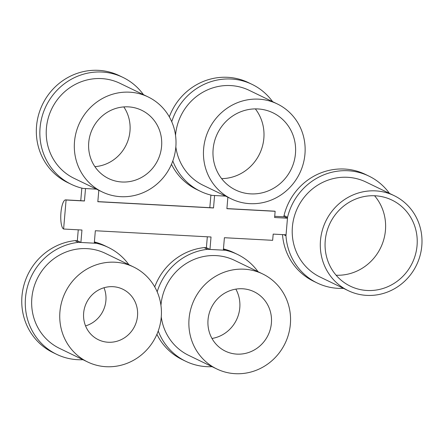 <?xml version="1.0" encoding="UTF-8"?>
<svg xmlns="http://www.w3.org/2000/svg" width="444" height="444" viewBox="0 0 444 444"><rect width="100%" height="100%" fill="white"/><g stroke="black" fill="none" stroke-linecap="round" stroke-linejoin="round"><path stroke-width="0.67" d="M274.708 216.317L284.665 216.855L287.473 218.209L274.608 217.516L275.141 211.3L226.895 208.691L227.877 197.236M287.473 218.209L286.047 234.798L273.182 234.105L272.649 240.321L224.409 237.718L223.343 250.155L209.957 249.434L211.022 236.991L95.343 230.741L94.278 243.184L80.891 242.463L81.957 230.02L63.603 229.026A14.652 4.024 93.1 0 1 60.945 212.632A14.652 4.024 93.1 0 1 65.634 199.883A14.652 4.024 93.1 0 1 66.089 200.005L63.603 229.026M172.805 160.956A59.368 56.715 115.8 0 0 200.355 191.27A59.368 56.715 115.8 0 0 212.265 195.404L225.58 196.12L214.58 195.527L213.514 207.97L97.83 201.72L98.812 190.287M143.468 94.683A59.368 56.715 115.8 0 0 122.927 77.395A59.368 56.715 115.8 0 0 46.015 106.149A59.368 56.715 115.8 0 0 71.223 184.293A59.368 56.715 115.8 0 0 83.139 188.428L96.453 189.144L85.514 188.556L84.449 200.993L66.089 200.005M226.906 208.597L274.686 211.178A14.652 4.024 93.1 0 1 275.141 211.3M213.514 207.97A14.652 4.024 -86.9 0 0 213.059 207.848L97.841 201.62M210.9 195.083L209.823 207.67M84.449 200.993A14.652 4.024 -86.9 0 0 83.994 200.877L65.634 199.883M207.326 236.791L206.393 247.708L209.957 249.434M78.261 229.82L77.323 240.737L80.891 242.463M81.835 188.123L80.758 200.699M272.594 101.654A59.368 56.715 115.8 0 0 252.053 84.371A59.368 56.715 115.8 0 0 171.745 121.745M252.053 84.371L248.529 82.667A59.368 56.715 115.8 0 0 169.308 116.85M171.484 164.297A59.368 56.715 115.8 0 0 196.831 189.566L200.355 191.27M221.623 178.632A42.874 40.959 115.8 0 0 259.551 153.951A42.874 40.959 115.8 0 0 255.35 108.891M277.261 103.913A52.758 50.394 115.8 0 0 258.769 99.162A52.758 50.394 115.8 0 0 205.4 138.839A52.758 50.394 115.8 0 0 231.318 198.895A52.758 50.394 115.8 0 0 249.811 203.652A52.758 50.394 115.8 0 0 303.185 163.975A52.758 50.394 115.8 0 0 277.261 103.913L249.173 90.326A52.758 50.394 115.8 0 0 230.68 85.575A52.758 50.394 115.8 0 0 175.53 135.348M175.841 146.903A52.758 50.394 115.8 0 0 203.235 185.315L231.318 198.895M257.931 108.947A42.874 40.959 115.8 0 0 214.557 141.192A42.874 40.959 115.8 0 0 235.625 190.004A42.874 40.959 115.8 0 0 250.649 193.867A42.874 40.959 115.8 0 0 294.028 161.616A42.874 40.959 115.8 0 0 272.96 112.809A42.874 40.959 115.8 0 0 257.931 108.947M325.236 240.648A47.813 45.677 115.8 0 0 350.327 286.175A47.813 45.677 115.8 0 0 417.055 245.61A47.813 45.677 115.8 0 0 391.963 200.089A47.813 45.677 115.8 0 0 325.236 240.648M336.119 275.225A47.813 45.677 115.8 0 0 385.448 230.325A47.813 45.677 115.8 0 0 374.558 195.749M320.49 240.393A52.758 50.394 115.8 0 0 348.174 290.626A52.758 50.394 115.8 0 0 421.8 245.865A52.758 50.394 115.8 0 0 394.117 195.638A52.758 50.394 115.8 0 0 320.49 240.393M282.489 234.604A59.368 56.715 115.8 0 0 313.686 281.291L317.21 282.995A59.368 56.715 115.8 0 0 343.512 288.367M389.449 193.384A59.368 56.715 115.8 0 0 368.909 176.096L365.384 174.392A59.368 56.715 115.8 0 0 284.032 215.562L287.551 217.266L285.969 235.747L283.749 234.671M283.921 216.811L284.032 215.562M394.117 195.638L366.028 182.051A52.758 50.394 115.8 0 0 292.402 226.812A52.758 50.394 115.8 0 0 320.085 277.039L348.174 290.626M285.969 235.747A59.368 56.715 115.8 0 0 317.21 282.995M368.909 176.096A59.368 56.715 115.8 0 0 287.551 217.266M242.513 288.767A32.995 31.518 115.8 0 0 209.135 313.586A32.995 31.518 115.8 0 0 225.347 351.143A32.995 31.518 115.8 0 0 236.913 354.118A32.995 31.518 115.8 0 0 270.291 329.304A32.995 31.518 115.8 0 0 254.079 291.741A32.995 31.518 115.8 0 0 242.513 288.767M211.977 338.467A32.995 31.518 115.8 0 0 235.842 289.133M223.421 249.239L225.563 250.277L207.642 249.306L204.123 247.608A59.368 56.715 115.8 0 0 154.734 286.891M156.904 334.332A59.368 56.715 115.8 0 0 182.251 359.601L185.775 361.305A59.368 56.715 115.8 0 0 212.077 366.677M258.019 271.695A59.368 56.715 115.8 0 0 237.479 254.412L233.955 252.708A59.368 56.715 115.8 0 0 223.449 248.906M204.123 247.608L206.438 247.73M244.194 269.197A52.758 50.394 115.8 0 0 190.82 308.874A52.758 50.394 115.8 0 0 216.744 368.936A52.758 50.394 115.8 0 0 235.237 373.687A52.758 50.394 115.8 0 0 288.606 334.01A52.758 50.394 115.8 0 0 262.682 273.948A52.758 50.394 115.8 0 0 244.194 269.197M207.642 249.306A59.368 56.715 115.8 0 0 157.17 291.78M158.225 330.991A59.368 56.715 115.8 0 0 185.775 361.305M237.479 254.412A59.368 56.715 115.8 0 0 225.563 250.277M262.682 273.948L234.599 260.367A52.758 50.394 115.8 0 0 216.106 255.611A52.758 50.394 115.8 0 0 160.95 305.383M161.261 316.938A52.758 50.394 115.8 0 0 188.656 355.35L216.744 368.936M77.373 240.759L74.992 240.631L78.516 242.335L96.437 243.301L94.356 242.296M85.553 325.902A28.055 26.795 115.8 0 0 104.007 287.745M74.992 240.631A59.368 56.715 115.8 0 0 22.883 289.588A59.368 56.715 115.8 0 0 53.125 352.625L56.649 354.329A59.368 56.715 115.8 0 0 82.95 359.701M128.888 264.718A59.368 56.715 115.8 0 0 108.347 247.436L104.828 245.732A59.368 56.715 115.8 0 0 94.383 241.947M78.516 242.335A59.368 56.715 115.8 0 0 26.407 291.292A59.368 56.715 115.8 0 0 56.649 354.329M108.347 247.436A59.368 56.715 115.8 0 0 96.437 243.301M133.555 266.977L105.467 253.391A52.758 50.394 115.8 0 0 86.974 248.64A52.758 50.394 115.8 0 0 33.605 288.317A52.758 50.394 115.8 0 0 59.529 348.374L87.618 361.96A52.758 50.394 115.8 0 0 106.105 366.711A52.758 50.394 115.8 0 0 159.479 327.034A52.758 50.394 115.8 0 0 133.555 266.977A52.758 50.394 115.8 0 0 115.063 262.221A52.758 50.394 115.8 0 0 61.694 301.903A52.758 50.394 115.8 0 0 87.618 361.96M112.965 286.685A28.055 26.795 115.8 0 0 84.588 307.786A28.055 26.795 115.8 0 0 98.374 339.721A28.055 26.795 115.8 0 0 108.203 342.246A28.055 26.795 115.8 0 0 136.585 321.151A28.055 26.795 115.8 0 0 122.799 289.216A28.055 26.795 115.8 0 0 112.965 286.685M128.383 106.865A37.934 36.236 115.8 0 0 90.004 135.392A37.934 36.236 115.8 0 0 108.647 178.577A37.934 36.236 115.8 0 0 121.945 181.996A37.934 36.236 115.8 0 0 160.317 153.463A37.934 36.236 115.8 0 0 141.68 110.279A37.934 36.236 115.8 0 0 128.383 106.865M120.685 196.675A52.758 50.394 115.8 0 0 174.059 156.998A52.758 50.394 115.8 0 0 148.135 96.936A52.758 50.394 115.8 0 0 129.642 92.186A52.758 50.394 115.8 0 0 76.268 131.862A52.758 50.394 115.8 0 0 102.192 191.925A52.758 50.394 115.8 0 0 120.685 196.675M94.911 166.661A37.934 36.236 115.8 0 0 126.174 144.922A37.934 36.236 115.8 0 0 123.809 106.91M148.135 96.936L120.047 83.355A52.758 50.394 115.8 0 0 101.554 78.599A52.758 50.394 115.8 0 0 48.18 118.282A52.758 50.394 115.8 0 0 74.104 178.338L102.192 191.925M122.927 77.395L119.403 75.696A59.368 56.715 115.8 0 0 42.496 104.445A59.368 56.715 115.8 0 0 67.704 182.589L71.223 184.293"/></g></svg>
